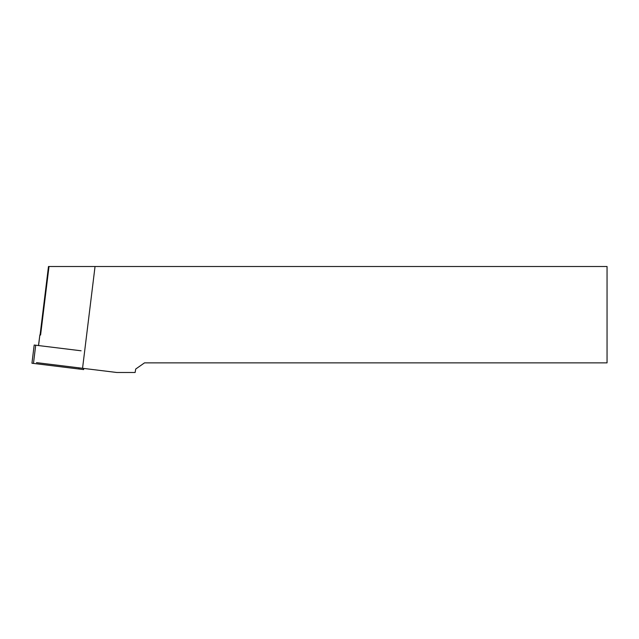 <?xml version="1.0" encoding="UTF-8"?>
<svg xmlns="http://www.w3.org/2000/svg" width="639" height="639" viewBox="0 0 639 639"><rect width="100%" height="100%" fill="white"/><g stroke="black" fill="none" stroke-linecap="round" stroke-linejoin="round"><path stroke-width="0.96" d="M38.564 345.563L39.866 334.932L40.592 335.02L49.003 266.503L95.043 266.503L82.551 368.288L116.857 372.497L135.117 372.497L135.724 369.022L144.518 362.864L607.05 362.864L607.05 266.503L95.043 266.503M82.551 368.288L36.463 362.625M40.081 334.956L48.484 266.503L49.003 266.503M39.866 334.932L38.492 345.555M33.476 363.423L31.95 363.24L34.186 345.028L35.704 345.212L33.476 363.423L83.461 369.566L83.773 368.439L83.637 369.582M81.097 350.787L35.704 345.212M83.605 368.415L83.461 369.566M79.004 367.848L78.861 368.999"/></g></svg>
